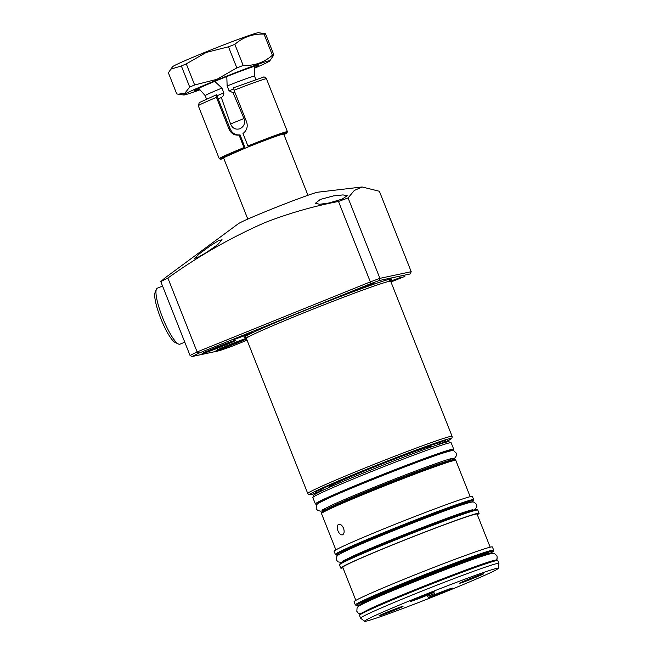 <?xml version="1.0" encoding="UTF-8"?>
<svg xmlns="http://www.w3.org/2000/svg" width="654" height="654" viewBox="0 0 654 654"><rect width="100%" height="100%" fill="white"/><g stroke="black" fill="none" stroke-linecap="round" stroke-linejoin="round"><path stroke-width="0.98" d="M206.966 351.223A17.249 0.605 158.4 0 0 222.123 345.418A17.249 0.605 158.4 0 0 230.609 341.862M222.613 346.187A18.116 0.638 -21.6 0 1 202.119 353.601A18.116 0.638 -21.6 0 1 215.305 347.74A18.116 0.638 -21.6 0 1 235.775 340.276A18.116 0.638 -21.6 0 1 222.613 346.187M220.888 348.263A17.249 0.605 158.4 0 0 236.037 342.459A17.249 0.605 158.4 0 0 244.531 338.903M246.574 338.985A18.116 0.638 -21.6 0 1 236.527 343.227A18.116 0.638 -21.6 0 1 216.033 350.642A18.116 0.638 -21.6 0 1 229.219 344.781A18.116 0.638 -21.6 0 1 246.288 338.29M330.581 486.723A54.764 1.921 -21.6 0 1 329.649 486.723A54.764 1.921 -21.6 0 1 369.526 468.91A54.764 1.921 -21.6 0 1 431.493 446.404A54.764 1.921 -21.6 0 1 430.814 447.034M324.221 489.699A64.689 2.273 -21.6 0 1 320.493 490.435A64.689 2.273 -21.6 0 1 367.523 469.335A64.689 2.273 -21.6 0 1 440.706 442.84A64.689 2.273 -21.6 0 1 437.485 444.851M321.081 491.162A70.076 2.461 -21.6 0 1 315.424 492.266A70.076 2.461 -21.6 0 1 366.436 469.572A70.076 2.461 -21.6 0 1 445.66 440.706A70.076 2.461 -21.6 0 1 440.788 443.772M390.651 281.114L402.038 276.953L390.879 281.727M329.158 202.953L319.692 204.285L315.424 203.263L320.288 199.437L333.442 195.914L342.99 194.908L347.225 195.734L342.173 199.094L329.158 202.953M367.662 285.921L356.683 289.91L371.3 283.836L374.726 282.765L367.662 285.921M206.239 252.657L198.121 257.251L194.647 258.371L199.331 253.834L210.531 245.618L218.501 240.688L222.066 239.765L217.627 244.719L206.239 252.657M244.751 335.625L233.772 339.614L248.389 333.54L251.815 332.469L244.751 335.625M160.802 281.621A142.31 4.995 -21.6 0 1 167.874 278.048L197.124 351.934L198.89 353.144A140.585 4.938 158.4 0 0 192.341 356.446L219.564 350.658L192.055 356.536L190.052 355.498L160.802 281.621L164.718 278.13L238.424 223.66A43.123 1.512 -21.6 0 1 269.546 209.959A43.123 1.512 -21.6 0 1 317.918 192.186L362.087 186.97L354.28 190.486L348.067 197.933L379.909 278.351L411.219 271.688L379.377 191.27L362.087 186.97M190.052 355.498A142.31 4.995 -21.6 0 1 197.124 351.934L370.336 281.89L338.494 201.465C313.323 206.272 288.855 213.302 265.099 222.54C230.968 237.492 198.554 256 167.874 278.048M338.494 201.465L348.067 197.933M219.564 350.658A140.585 4.938 158.4 0 0 232.979 345.892L219.482 350.691M404.801 276.413L390.986 281.997L404.883 276.372M379.116 280.558L370.671 283.681L370.336 281.89L379.909 278.351L379.116 280.558L410.14 273.961L411.219 271.688M226.791 76.534L227.142 85.968L229.055 90.8L233.102 92.762L243.983 118.529C245.438 123.066 244.097 126.475 239.969 128.756C235.563 129.933 232.432 128.331 230.576 123.949L221.322 97.52C222.989 96.596 223.832 95.059 223.848 92.909L221.935 88.077L214.757 81.382M223.496 157.671L223.578 157.9A32.34 1.136 -21.6 0 1 250.188 146.153A32.34 1.136 -21.6 0 1 283.01 134.127A32.34 1.136 -21.6 0 1 283.722 134.086L307.944 195.268M227.142 85.968A26.52 0.932 -21.6 0 1 253.932 76.158A26.52 0.932 -21.6 0 1 254.512 76.126A26.52 0.932 -21.6 0 1 254.512 76.142L254.243 66.316M218.461 98.713A29.536 1.038 -21.6 0 1 221.322 97.52M233.102 92.762A29.536 1.038 -21.6 0 1 234.794 92.091M206.5 98.958L205.192 95.656A26.52 0.932 -21.6 0 1 205.192 95.656A26.52 0.932 -21.6 0 1 221.935 88.077M199.544 89.296A34.498 1.21 -21.6 0 1 194.606 90.53A34.498 1.21 -21.6 0 1 219.719 79.355A34.498 1.21 -21.6 0 1 258.722 65.147A34.498 1.21 -21.6 0 1 254.275 67.632M265.516 33.795L273.871 54.903A52.827 1.856 158.4 0 0 272.424 55.214L264.069 34.106A52.827 1.856 158.4 0 1 265.516 33.795L258.559 32.7A46.36 1.627 158.4 0 0 206.223 51.813A46.36 1.627 158.4 0 0 172.517 66.765L168.38 72.798L176.743 93.906L178.321 94.217L184.959 93.056L189.725 87.096L181.362 65.989L170.58 69.201M264.069 34.106C252.869 33.689 243.124 37.114 234.843 44.366A52.827 1.856 158.4 0 0 228.483 46.794L206.239 52.443L186.276 63.863A52.827 1.856 158.4 0 0 181.362 65.989M254.3 68.302A46.36 1.627 158.4 0 0 269.742 60.936A46.36 1.627 158.4 0 0 217.332 79.862A46.36 1.627 158.4 0 0 183.692 95.002A46.36 1.627 158.4 0 0 199.993 89.802M186.276 63.863L194.639 84.971L216.883 79.33L236.846 67.91L228.483 46.794M194.639 84.971A52.827 1.856 158.4 0 0 189.725 87.096M273.871 54.903L269.742 60.936M234.843 44.366L243.198 65.474C254.406 65.882 264.142 62.465 272.424 55.214M243.198 65.474A52.827 1.856 158.4 0 0 236.846 67.91M287.417 131.699L286.91 132.975L283.926 134.593A35.79 1.259 158.4 0 0 280.141 134.708A35.79 1.259 158.4 0 0 248.406 146.741L247.915 145.973A36.657 1.283 -21.6 0 1 287.417 131.699L266.472 78.807A36.657 1.283 158.4 0 0 234.067 90.252L246.607 121.914C248.062 126.614 246.852 130.481 242.986 133.522L247.915 145.973M248.806 145.826L248.937 146.627A33.166 1.161 -21.6 0 1 283.82 134.332M243.999 147.559L244.49 148.319A35.79 1.259 158.4 0 0 223.774 158.399L220.488 159.265L219.254 158.685A36.657 1.283 -21.6 0 1 243.999 147.559L239.07 135.108C234.394 135.517 231.034 133.498 228.99 129.034L216.458 97.381A36.657 1.283 158.4 0 0 198.309 105.793L199.233 102.629L216.499 94.765L230.143 128.789C232.129 133.261 235.44 135.296 240.083 134.896L244.89 147.412M248.406 146.741L248.937 146.627C265.598 139.874 283.321 133.522 284.008 133.8L283.386 133.342M244.49 148.319L245.021 148.205A33.166 1.161 -21.6 0 0 223.676 158.145M234.067 90.252L233.658 87.734L263.382 77.156C263.995 76.616 265.025 77.164 266.472 78.807M239.07 135.108L240.083 134.896M216.049 94.863L216.458 97.381M178.517 344.037L175.321 342.598A27.599 5.608 -112 0 1 160.712 318.318A27.599 5.608 -112 0 1 155.072 292.534L156.371 289.281A30.19 6.131 68 0 0 162.535 317.476A30.19 6.131 68 0 0 178.517 344.037A30.19 6.131 68 0 0 179.94 344.168L184.788 342.206M162.568 286.068L157.303 288.193A30.19 6.131 68 0 0 156.371 289.281M434.722 593.538L427.332 596.374L434.722 593.538M401.172 607.345A12.941 0.458 158.4 0 0 403.052 606.332A12.941 0.458 158.4 0 0 394.305 609.324A12.941 0.458 158.4 0 0 380.873 614.842A12.941 0.458 158.4 0 0 378.993 615.855A12.941 0.458 158.4 0 0 387.74 612.863A12.941 0.458 158.4 0 0 401.172 607.345M450.451 589.131A12.941 0.458 158.4 0 0 452.331 588.126A12.941 0.458 158.4 0 0 443.584 591.118A12.941 0.458 158.4 0 0 430.152 596.636A12.941 0.458 158.4 0 0 428.272 597.65A12.941 0.458 158.4 0 0 437.019 594.649A12.941 0.458 158.4 0 0 450.451 589.131M481.81 574.735A12.941 0.458 158.4 0 0 483.69 573.721A12.941 0.458 158.4 0 0 474.943 576.722A12.941 0.458 158.4 0 0 461.511 582.24A12.941 0.458 158.4 0 0 459.631 583.245A12.941 0.458 158.4 0 0 468.378 580.253A12.941 0.458 158.4 0 0 481.81 574.735M432.531 592.949A12.941 0.458 158.4 0 0 434.411 591.935A12.941 0.458 158.4 0 0 425.664 594.927A12.941 0.458 158.4 0 0 412.233 600.446A12.941 0.458 158.4 0 0 410.352 601.459A12.941 0.458 158.4 0 0 419.1 598.467A12.941 0.458 158.4 0 0 432.531 592.949M342.631 534.784C340.865 535.234 339.303 533.909 337.938 530.803C336.794 527.582 336.982 525.44 338.502 524.369C340.382 523.87 342.058 525.162 343.538 528.228C344.568 531.489 344.266 533.68 342.631 534.784L342.508 534.833M312.841 497.449L313.814 495.217A72.668 2.551 -21.6 0 1 324.359 489.633A72.668 2.551 -21.6 0 1 398.662 459.075A72.668 2.551 -21.6 0 1 448.857 441.752L451.088 442.717A74.392 2.608 158.4 0 0 399.708 460.457A74.392 2.608 158.4 0 0 323.648 491.734A74.392 2.608 158.4 0 0 312.841 497.449A74.392 2.608 158.4 0 0 312.833 497.555L315.375 503.964A74.392 2.608 -21.6 0 1 326.183 498.144A74.392 2.608 -21.6 0 1 403.42 466.416A74.392 2.608 -21.6 0 1 453.704 449.2L451.162 442.783A74.392 2.608 158.4 0 0 451.088 442.717M487.745 573.95A71.899 2.526 -21.6 0 1 413.745 604.361A71.899 2.526 -21.6 0 1 364.523 621.3A71.899 2.526 -21.6 0 1 374.938 615.635A71.899 2.526 -21.6 0 1 450.238 584.717A71.899 2.526 -21.6 0 1 498.201 568.375A71.899 2.526 -21.6 0 1 487.745 573.95M364.523 621.3L360.624 618.21A74.392 2.608 -21.6 0 1 360.591 618.169A74.392 2.608 -21.6 0 1 371.398 612.348A74.392 2.608 -21.6 0 1 448.636 580.621A74.392 2.608 -21.6 0 1 498.92 563.396A74.392 2.608 -21.6 0 1 498.928 563.454L498.201 568.375M355.351 604.942L354.084 601.737A74.392 2.608 -21.6 0 1 364.891 595.917A74.392 2.608 -21.6 0 1 442.129 564.189A74.392 2.608 -21.6 0 1 492.413 546.973L493.688 550.178A74.392 2.608 -21.6 0 0 443.396 567.394A74.392 2.608 -21.6 0 0 366.166 599.121A74.392 2.608 -21.6 0 0 355.351 604.942L356.896 605.571L362.087 604.28M355.858 600.364L342.761 567.288A72.234 2.534 -21.6 0 1 353.258 561.631A72.234 2.534 -21.6 0 1 428.256 530.827A72.234 2.534 -21.6 0 1 477.085 514.101L490.181 547.185M342.99 567.868A74.392 2.608 -21.6 0 1 340.759 568.081A74.392 2.608 -21.6 0 1 351.566 562.26A74.392 2.608 -21.6 0 1 428.803 530.533A74.392 2.608 -21.6 0 1 479.088 513.308A74.392 2.608 -21.6 0 1 477.314 514.682M335.363 554.453L334.096 551.248A74.392 2.608 -21.6 0 1 344.903 545.428A74.392 2.608 -21.6 0 1 422.141 513.701A74.392 2.608 -21.6 0 1 472.425 496.484L473.692 499.689A74.392 2.608 -21.6 0 0 423.408 516.905A74.392 2.608 -21.6 0 0 346.17 548.632A74.392 2.608 -21.6 0 0 335.363 554.453L336.36 555.099L338.568 554.764M452.11 436.381L390.716 281.31A77.622 2.722 158.4 0 0 302.884 313.217A77.622 2.722 158.4 0 0 246.37 338.461L307.764 493.533A77.622 2.722 -21.6 0 1 364.286 468.289A77.622 2.722 -21.6 0 1 452.11 436.381L452.045 437.886L451.162 438.891L443.853 442.815M443.821 442.823A75.897 2.665 158.4 0 0 436.112 442.84A75.897 2.665 158.4 0 0 365.267 469.817A75.897 2.665 158.4 0 0 318.22 492.56M248.994 336.597A79.347 2.788 -21.6 0 1 301.903 311.688A79.347 2.788 -21.6 0 1 373.082 284.482A79.347 2.788 -21.6 0 1 387.528 281.751M370.671 283.681L198.89 353.144M232.979 345.892L247.057 340.203L232.963 345.901M230.576 123.949L243.983 118.529M229.055 90.8A26.52 0.932 -21.6 0 1 233.65 88.977M217.226 95.664A26.52 0.932 -21.6 0 1 223.848 92.909M228.99 129.034L230.143 128.789M452.969 450.696A73.526 2.583 158.4 0 0 406.821 466.073A73.526 2.583 158.4 0 0 327.18 498.7A73.526 2.583 158.4 0 0 316.937 504.553M332.003 507.937A72.234 2.534 158.4 0 0 321.506 513.586L321.686 512.556C322.651 511.927 320.28 512.556 332.314 506.907C359.332 494.285 439.104 463.196 452.061 460.244C457.007 459.28 454.473 459.844 455.822 460.408A72.234 2.534 158.4 0 0 406.992 477.126A72.234 2.534 158.4 0 0 332.003 507.937M324.441 508.706L325.079 510.316A67.705 2.379 -21.6 0 1 334.913 505.027A67.705 2.379 -21.6 0 1 405.21 476.145A67.705 2.379 -21.6 0 1 450.982 460.473L450.344 458.863M341.265 553.202A68.564 2.403 -21.6 0 1 351.059 547.75A68.564 2.403 -21.6 0 1 424.119 517.788A68.564 2.403 -21.6 0 1 468.534 502.812M471.542 502.109A73.526 2.583 158.4 0 0 431.1 514.927A73.526 2.583 158.4 0 0 347.168 549.188A73.526 2.583 158.4 0 0 338.592 554.755M350.299 559.056A74.392 2.608 158.4 0 0 339.491 564.876L340.178 563.364L342.165 562.138L350.618 558.017C378.445 545.019 460.629 512.989 473.978 509.948C479.202 508.91 476.472 509.638 477.821 510.104A74.392 2.608 158.4 0 0 427.536 527.32A74.392 2.608 158.4 0 0 350.299 559.056M345.157 560.601A67.705 2.379 -21.6 0 1 354.909 555.516A67.705 2.379 -21.6 0 1 423.146 527.426A67.705 2.379 -21.6 0 1 470.766 510.872M361.809 603.675A68.564 2.403 -21.6 0 1 371.047 598.238A68.564 2.403 -21.6 0 1 448.734 566.511A68.564 2.403 -21.6 0 1 487.304 554.183M488.17 553.562L488.105 554.24A67.705 2.379 158.4 0 0 442.333 569.912A67.705 2.379 158.4 0 0 372.044 598.786A67.705 2.379 158.4 0 0 362.202 604.083L361.695 603.642M488.301 554.298A73.526 2.583 158.4 0 0 456.042 563.552A73.526 2.583 158.4 0 0 367.156 599.677A73.526 2.583 158.4 0 0 362.103 604.263M370.287 609.544A74.392 2.608 158.4 0 0 359.479 615.365L360.174 613.853L370.605 608.506C398.433 595.516 480.616 563.478 493.966 560.437C499.19 559.399 496.46 560.126 497.808 560.592A74.392 2.608 158.4 0 0 447.524 577.809A74.392 2.608 158.4 0 0 370.287 609.544M332.355 506.891A71.368 2.502 -21.6 0 1 410.794 474.788A71.368 2.502 -21.6 0 1 454.211 460.49M350.658 558.001A73.526 2.583 -21.6 0 1 431.297 524.999A73.526 2.583 -21.6 0 1 476.226 510.169M370.646 608.49A73.526 2.583 -21.6 0 1 451.285 575.487A73.526 2.583 -21.6 0 1 496.223 560.658M246.37 338.461L245.144 337.489M440.706 442.84L441.237 441.614M320.493 490.435L319.266 489.903M390.716 281.31L390.937 279.765M307.764 493.533L308.835 494.587L310.168 494.71L318.187 492.576M255.82 79.428L254.512 76.126M205.201 95.656L198.677 88.315M247.801 219.082L223.578 157.9M430.569 446.404L430.855 447.132M330.327 486.094L330.613 486.821M183.692 95.002L178.321 94.217M219.254 158.685L198.309 105.793M223.316 157.123L223.169 157.892L245.029 148.205M315.375 503.964L316.904 504.594M451.489 460.923L450.982 460.473M360.591 618.169L359.479 615.365M340.759 568.081L339.491 564.876M345.018 560.674L344.764 560.037M335.87 549.875L321.506 513.586M470.193 496.697L455.822 460.408M470.913 510.823L470.667 510.194M479.088 513.308L477.821 510.104M498.92 563.396L497.808 560.592M488.317 554.298L493.181 551.535L493.688 550.178M471.575 502.109L473.537 500.686L473.692 499.689M325.079 510.316L325.013 510.995M453.018 450.704L453.704 449.2M360.166 613.853L358.335 613.207L356.831 611.359L357.059 607.975C358.098 606.503 357.035 606.634 369.191 600.862C393.356 589.606 460.947 562.939 483.339 555.835C493.345 552.712 493.091 553.21 494.538 553.554L496.999 555.859L497.171 558.238L496.28 559.963M341.617 562.448L338.012 561.876L336.508 560.028L336.728 556.644C337.775 555.172 336.712 555.303 348.868 549.532C373.033 538.275 440.624 511.608 463.016 504.504C473.022 501.381 472.768 501.88 474.215 502.223L476.676 504.528L476.848 506.907L474.616 509.793M342.794 561.181L352.073 556.505C368.21 549.049 404.458 534.253 433.087 523.429C452.053 516.276 464.61 511.853 470.749 510.169L472.883 509.67M325.038 510.21L320.844 511.183L317.689 510.545L316.184 508.698L316.405 505.313C317.452 503.842 316.389 503.972 328.545 498.201C352.71 486.944 420.301 460.277 442.693 453.173C452.699 450.05 452.445 450.549 453.892 450.892L456.353 453.197L456.525 455.576L454.661 458.201L450.941 460.367M322.471 509.85L331.75 505.174C347.887 497.719 384.135 482.922 412.756 472.098C431.73 464.945 444.287 460.522 450.426 458.838L452.56 458.34"/></g></svg>
